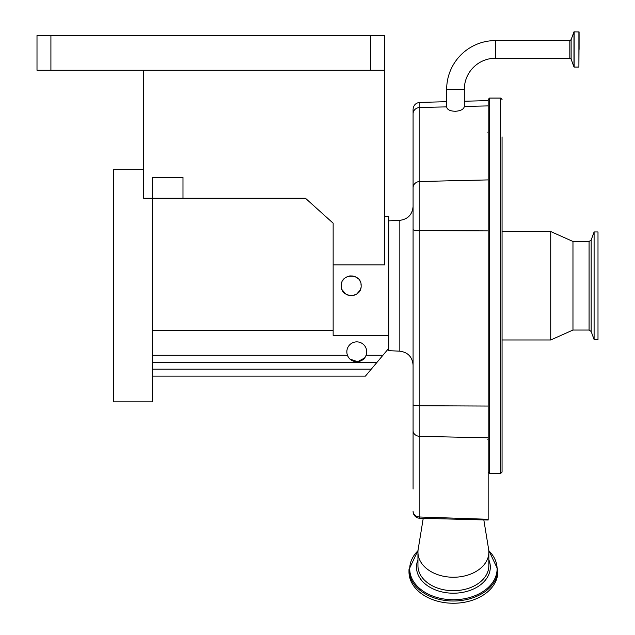 <?xml version="1.0" encoding="UTF-8"?>
<svg xmlns="http://www.w3.org/2000/svg" width="635" height="635" viewBox="0 0 635 635"><rect width="100%" height="100%" fill="white"/><g stroke="black" fill="none" stroke-linecap="round" stroke-linejoin="round"><path stroke-width="0.95" d="M594.098 339.566L597.995 339.566L597.995 231.958L594.098 231.958L594.098 339.566L591.169 331.502L591.169 240.014L594.098 231.958M591.169 331.502L589.082 330.041L572.968 330.041L572.968 241.475L550.728 231.537L502.063 231.537L502.063 198.255M572.968 330.041L550.728 339.979L550.728 231.537M502.063 432.784L502.063 219.385M502.063 99.457L500.674 98.068L500.674 473.448L502.063 472.059L502.063 136.898M502.063 469.765L502.063 426.395M550.728 339.979L502.063 339.979L502.063 395.073M502.063 416.322L502.063 426.26M446.659 101.703L419.854 102.402L419.854 405.765L488.164 406.051L488.164 99.457L489.553 98.068L489.553 473.448L488.164 472.059M569.825 40.576L495.459 40.576A48.8 48.8 0 0 0 446.659 89.376L446.667 106.87C447.072 109.657 450.017 111.125 455.486 111.284C460.867 110.823 463.812 109.22 464.312 106.458L464.32 89.376A31.147 31.147 0 0 1 495.459 58.237L569.825 58.237L569.825 40.576L571.127 39.664L573.969 31.869L573.969 66.945L571.127 59.15L571.127 39.664M578.906 31.75L578.906 67.064L579.088 31.933L573.969 31.869M579.088 49.403L579.088 34.076M413.083 489.045L413.083 109.355C413.472 105.212 415.727 102.894 419.854 102.402M488.164 406.051L488.164 520.025L419.806 518.247L419.854 517.001L488.164 519.287M413.083 404.662A6.953 1.103 180 0 0 419.854 405.765L419.854 517.001A6.953 5.651 0 0 1 413.083 511.35A6.953 6.953 0 0 0 416.655 517.422A5.469 3.866 0 0 0 419.806 518.247M413.083 282.321L413.083 460.359M413.083 229.679L413.083 341.836M388.755 220.861L399.828 220.337L399.828 351.179L388.755 350.655L388.755 348.321L365.419 376.126L152.4 376.126M384.58 216.241L388.755 216.241L388.755 348.321M388.755 335.407L333.145 335.407L333.145 264.906L384.58 264.906L384.58 70.263L37.005 70.263L37.005 35.504L50.911 35.504L50.911 70.263M361.148 285.758C361.767 272.963 340.677 272.923 341.281 285.758C340.67 298.569 361.759 298.577 361.148 285.758L360.958 283.821L361.148 285.758M346.535 277.003L345.702 277.503M349.829 275.923L353.163 276.019L349.282 276.019M359.974 281.075L360.394 281.964L359.974 281.075M341.709 282.869L342.035 281.964M342.963 280.233L344.194 278.733M355.021 276.582L358.267 278.765M370.681 70.263L370.681 35.504L384.58 35.504L384.58 70.263M370.681 35.504L50.911 35.504M143.573 70.263L143.573 198.168L152.4 198.168L152.4 401.852L113.475 401.852L113.475 169.672L143.573 169.672M182.991 198.168L152.4 198.168L152.4 177.316L182.991 177.316L182.991 198.168L305.348 198.168L333.145 223.195L333.145 264.906M348.147 356.711L349.036 358.021M350.075 359.132L357.576 361.696L364.498 358.053M365.395 356.735L366.03 355.402M377.087 362.228L152.4 362.228M382.921 355.275L366.077 355.275C363.196 363.776 350.345 363.776 347.472 355.275A9.93 9.93 0 0 1 356.775 341.868A9.93 9.93 0 0 1 366.077 355.275A9.93 9.93 0 0 1 347.472 355.275L152.4 355.275M360.95 287.719L360.402 289.544M359.974 290.441L356.735 294.021M355.021 294.934L353.171 295.497M348.329 295.259L347.409 294.934M345.702 294.021L342.146 289.806M341.709 288.647L341.479 287.734M341.344 286.877L341.281 285.758M333.145 330.248L152.4 330.248M488.855 552.18A35.449 25.067 180 0 1 453.406 577.247A35.449 25.067 180 0 1 417.949 552.18L417.949 565.626A35.449 25.067 180 0 0 453.406 590.701A35.449 25.067 180 0 0 488.855 565.626L488.855 552.18A35.449 25.067 180 0 0 488.625 549.307L483.83 519.93M417.949 552.18A35.449 25.067 180 0 1 418.179 549.307L423.228 518.35M408.98 569.587L408.98 571.841A44.418 31.409 180 0 0 453.406 603.25A44.418 31.409 180 0 0 497.824 571.841L497.824 569.587A44.418 31.409 180 0 1 453.406 600.996A44.418 31.409 180 0 1 408.98 569.587L418.044 550.355M589.082 330.041L589.082 241.475L572.968 241.475M413.083 113.689A6.953 6.191 180 0 1 419.854 107.498L446.659 106.87M464.32 106.458L488.164 105.902M446.659 89.376L464.32 89.376M495.459 40.576L495.459 58.237M578.906 67.064L574.135 67.064L574.135 31.75M488.164 437.809L419.854 436.356A6.953 5.651 180 0 1 413.083 430.705M488.164 230.902L419.854 230.616A6.953 1.103 180 0 1 413.083 229.513M488.164 179.911L419.854 181.507A6.953 6.191 180 0 0 413.083 187.698M371.253 369.181L152.4 369.181M488.855 559.832A36.917 26.106 180 0 1 490.315 567.111A36.917 26.106 180 0 1 453.406 593.209A36.917 26.106 180 0 1 416.489 567.111A36.917 26.106 180 0 1 417.949 559.832M488.799 550.743A43.688 30.893 180 0 1 497.094 568.849A43.688 30.893 180 0 1 453.406 599.742A43.688 30.893 180 0 1 409.718 568.849A43.688 30.893 180 0 1 418.005 550.743M591.169 240.014L589.082 241.475M487.847 439.309L488.164 439.714M500.674 98.068L489.553 98.068M464.32 101.235L488.164 100.616M571.127 59.15L569.825 58.237M399.828 220.337C407.932 219.226 412.345 214.598 413.083 206.454M399.828 351.179C407.932 352.29 412.345 356.926 413.083 365.061M500.674 473.448L489.553 473.448M487.847 132.215L488.164 131.81M488.759 550.355L497.824 569.587"/></g></svg>

